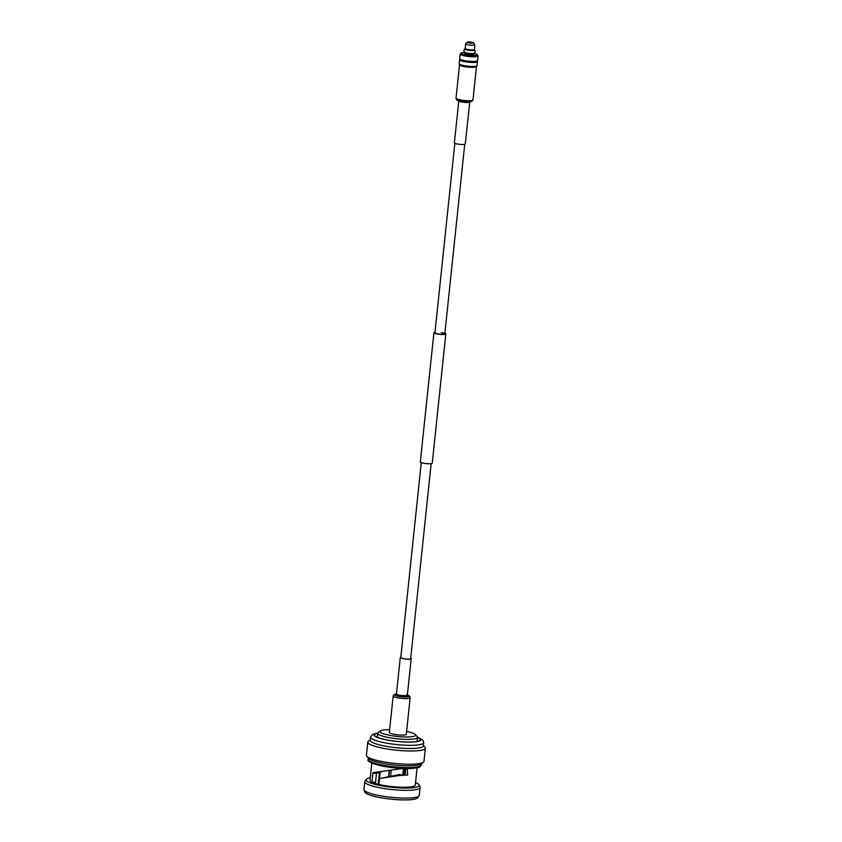 <?xml version="1.0" encoding="UTF-8"?>
<svg xmlns="http://www.w3.org/2000/svg" width="842" height="842" viewBox="0 0 842 842"><rect width="100%" height="100%" fill="white"/><g stroke="black" fill="none" stroke-linecap="round" stroke-linejoin="round"><path stroke-width="1.26" d="M441.229 332.611A4.978 0.874 -174 0 1 444.818 333.842A4.978 0.874 -174 0 1 438.503 334.021A4.978 0.874 -174 0 1 434.925 332.8L454.838 143.277M444.881 333.253A5.989 1.052 -174 0 1 445.828 333.948L432.241 463.174A5.989 1.052 -174 0 1 424.642 463.395A5.989 1.052 -174 0 1 420.326 461.921L433.914 332.695A5.989 1.052 -174 0 1 434.977 332.222M445.828 333.948A5.989 1.052 -174 0 1 438.219 334.169A5.989 1.052 -174 0 1 433.914 332.695M469.699 101.945A5.484 0.958 6 0 1 469.489 102.177A5.484 0.958 6 0 1 463.437 102.25A5.484 0.958 6 0 1 458.795 100.808L454.375 142.814A5.484 0.958 6 0 0 459.016 144.266A5.484 0.958 6 0 0 465.068 144.192A5.484 0.958 6 0 0 465.279 143.961L469.773 101.777M460.037 64.897L460.048 64.887A8.02 1.41 6 0 0 467.078 66.928A8.02 1.41 6 0 0 475.677 66.792A8.02 1.41 6 0 0 475.951 66.55L475.94 66.55M459.7 64.466A8.525 1.495 6 0 0 459.522 64.729A8.525 1.495 6 0 0 466.742 66.971A8.525 1.495 6 0 0 476.162 66.865A8.525 1.495 6 0 0 476.488 66.507A8.525 1.495 6 0 0 476.372 66.223M378.458 784.06L379.721 772.072M380.258 771.977L379.542 778.808M388.562 777.008L389.204 770.904M391.204 770.63L390.572 776.64M402.75 775.608L403.486 768.514M404.928 768.557L404.244 775.114M389.635 729.688A17.935 3.147 6 0 0 380.679 730.719A17.935 3.147 6 0 0 380.331 730.93A17.935 3.147 6 0 0 393.603 735.982A17.935 3.147 6 0 0 414.969 735.95A17.935 3.147 6 0 0 415.432 734.624A17.935 3.147 6 0 0 406.591 731.477M377.753 733.256A23.018 4.042 6 0 0 375.406 733.982A23.018 4.042 6 0 0 374.511 734.929A23.018 4.042 6 0 0 394.003 741.013A23.018 4.042 6 0 0 419.4 740.697A23.018 4.042 6 0 0 420.295 739.75A23.018 4.042 6 0 0 417.474 737.434A19.966 3.505 -174 0 1 416.706 738.245A19.966 3.505 -174 0 1 394.666 738.508A19.966 3.505 -174 0 1 377.753 733.235A19.966 3.505 -174 0 1 378.142 732.645L380.331 730.93M415.548 782.565A26.744 4.694 -174 0 1 419.169 784.986L420.032 787.123A27.828 4.884 -174 0 1 420.095 787.586L419.284 795.343A27.828 4.884 -174 0 1 419.116 795.774L417.832 797.69A26.744 4.694 -174 0 1 416.969 798.384A26.744 4.694 -174 0 1 388.667 798.89A26.744 4.694 -174 0 1 364.87 792.122L364.018 789.985A27.828 4.884 -174 0 1 363.944 789.522L364.754 781.765A27.828 4.884 -174 0 1 364.923 781.323L366.207 779.418A26.744 4.694 -174 0 1 367.08 778.724A26.744 4.694 -174 0 1 370.248 777.808M419.116 795.774A27.828 4.884 -174 0 1 418.211 796.5A27.828 4.884 -174 0 1 388.772 797.027A27.828 4.884 -174 0 1 364.018 789.985M420.095 787.586A27.828 4.884 -174 0 1 419.032 788.733A27.828 4.884 -174 0 1 388.32 789.112A27.828 4.884 -174 0 1 364.754 781.765M419.169 784.986A26.744 4.694 -174 0 1 418.211 786.533A26.744 4.694 -174 0 1 387.478 786.733A26.744 4.694 -174 0 1 366.207 779.418M381.468 771.767L376.5 773.314L372.859 773.261L371.922 782.144A22.776 3.999 -174 0 1 369.996 780.25L371.796 763.052M372.859 773.261L373.185 772.619L376.806 772.682M402.739 768.493L373.185 772.619M380.016 778.397L401.108 775.272L407.644 774.998L407.223 768.588M380.037 778.397L379.489 779.039L380.037 778.397M417.095 767.82L415.295 785.007A22.776 3.999 -174 0 1 414.411 785.954A22.776 3.999 -174 0 1 378.921 784.428L379.489 779.039M423.442 745.412L424.957 747.128A28.933 5.073 -174 0 1 425.368 748.128L423.979 761.357A28.933 5.073 -174 0 1 423.368 762.252L421.011 763.999A26.744 4.694 -174 0 1 420.547 764.283A26.744 4.694 -174 0 1 393.53 764.936A26.744 4.694 -174 0 1 368.764 758.505L366.828 756.305A28.933 5.073 -174 0 1 366.417 755.306L367.807 742.076A28.933 5.073 -174 0 1 368.417 741.181L370.248 739.823M417.4 737.024L422.873 740.171L423.726 742.686L423.4 745.854A26.744 4.694 -174 0 1 422.368 746.959A26.744 4.694 -174 0 1 392.846 747.317A26.744 4.694 -174 0 1 370.206 740.265L370.543 737.097L372.859 734.213L377.911 732.877M423.368 762.252A28.933 5.073 -174 0 1 422.863 762.557A28.933 5.073 -174 0 1 393.624 763.273A28.933 5.073 -174 0 1 366.828 756.305M425.368 748.128A28.933 5.073 -174 0 1 424.252 749.327A28.933 5.073 -174 0 1 392.309 749.717A28.933 5.073 -174 0 1 367.807 742.076M378.953 784.091A4.673 0.821 -174 0 1 373.343 782.702A4.673 0.821 -174 0 1 375.585 782.239A18.777 3.294 -174 0 1 375.564 782.229L371.922 782.144M381.836 778.134L399.834 774.472L401.108 775.272M399.834 774.472L400.781 775.029L405.191 774.24L405.77 768.578M376.5 773.314L375.437 783.618M415.432 734.624L417.222 736.761A19.966 3.505 -174 0 1 417.474 737.413L417.053 741.423M389.425 770.872L388.783 776.977M404.349 768.546L403.623 775.429M410.728 658.16A5.484 0.958 -174 0 1 411.191 658.612A5.484 0.958 -174 0 1 410.98 658.844A5.484 0.958 -174 0 1 404.928 658.918A5.484 0.958 -174 0 1 400.287 657.465A5.484 0.958 -174 0 1 400.497 657.244A5.484 0.958 -174 0 1 400.834 657.118M431.167 463.647L410.685 658.56A4.978 0.874 -174 0 1 410.496 658.77A4.978 0.874 -174 0 1 405.002 658.833A4.978 0.874 -174 0 1 400.792 657.518A4.978 0.874 -174 0 1 400.981 657.318M406.307 734.224A8.525 1.495 -174 0 1 405.981 734.582A8.525 1.495 -174 0 1 396.561 734.698A8.525 1.495 -174 0 1 389.341 732.445L393.172 695.997A8.525 1.495 -174 0 0 400.392 698.25A8.525 1.495 -174 0 0 409.812 698.134A8.525 1.495 -174 0 0 410.138 697.776L406.307 734.224M473.541 50.099L473.572 49.815A3.968 0.695 -174 0 1 473.636 49.973A3.968 0.695 -174 0 1 468.605 50.12A3.968 0.695 -174 0 1 465.752 49.141A3.968 0.695 -174 0 1 465.837 49.015L465.815 49.289M474.141 49.667A4.894 0.863 -174 0 1 474.372 49.794A4.894 0.863 -174 0 1 473.141 50.52A4.894 0.863 -174 0 1 468.352 50.246A4.894 0.863 -174 0 1 465.068 48.815A4.894 0.863 -174 0 1 465.321 48.731M474.372 49.794C475.509 50.994 475.383 52.172 473.993 53.32A4.894 0.863 -174 0 1 468.026 53.267A4.894 0.863 -174 0 1 464.7 52.341C463.574 50.93 463.7 49.752 465.068 48.815M460.1 59.256A8.988 1.579 6 0 0 459.595 59.708L459.174 63.687A8.988 1.579 6 0 0 459.29 63.981A8.988 1.579 6 0 0 465.637 65.897A8.988 1.579 6 0 0 476.877 65.823A8.988 1.579 6 0 0 477.046 65.56L477.467 61.582A8.988 1.579 6 0 0 477.056 61.034M459.595 59.708A8.988 1.579 6 0 0 466.058 61.919A8.988 1.579 6 0 0 477.467 61.582M476.877 65.823L475.783 66.686A7.967 1.4 -174 0 1 465.815 66.75A7.967 1.4 -174 0 1 460.174 65.044L459.29 63.981M475.898 66.592A7.999 1.4 -174 0 1 465.805 66.75A7.999 1.4 -174 0 1 460.079 64.929M464.742 52.362A7.967 1.4 6 0 0 461.458 52.909A7.967 1.4 6 0 0 467.036 55.109A7.967 1.4 6 0 0 477.056 54.551A7.967 1.4 6 0 0 473.951 53.33M477.056 54.551L477.94 55.614A8.988 1.579 -174 0 1 478.056 55.909A8.988 1.579 -174 0 1 466.657 56.246A8.988 1.579 -174 0 1 460.185 54.035A8.988 1.579 -174 0 1 460.363 53.772L461.458 52.909M464.973 52.488A4.62 0.81 6 0 0 464.889 52.53A4.62 0.81 6 0 0 464.71 52.72L464.637 53.499A4.62 0.81 6 0 0 468.541 54.719A4.62 0.81 6 0 0 473.646 54.656A4.62 0.81 6 0 0 473.825 54.467L473.899 53.688A4.62 0.81 6 0 0 473.699 53.414M464.71 52.72A4.62 0.81 6 0 0 468.626 53.941A4.62 0.81 6 0 0 473.73 53.877A4.62 0.81 6 0 0 473.899 53.688M465.458 52.688L465.447 52.793A3.884 0.684 6 0 0 468.731 53.825A3.884 0.684 6 0 0 473.025 53.772A3.884 0.684 6 0 0 473.172 53.604L473.183 53.499M465.826 43.626A4.62 0.81 6 0 0 465.71 43.71A4.62 0.81 6 0 0 465.647 43.826L465.163 48.489A4.62 0.81 6 0 0 469.068 49.71A4.62 0.81 6 0 0 474.172 49.646A4.62 0.81 6 0 0 474.351 49.457L474.835 44.784A4.62 0.81 6 0 0 474.804 44.658L473.488 42.795A3.105 0.547 6 0 0 470.657 42.026A3.105 0.547 6 0 0 467.457 42.1A3.105 0.547 6 0 0 467.384 42.153A3.105 0.547 6 0 0 469.741 43.016A3.105 0.547 6 0 0 473.393 43.005A3.105 0.547 6 0 0 473.488 42.795M465.647 43.826A4.62 0.81 6 0 0 469.562 45.036A4.62 0.81 6 0 0 474.656 44.984A4.62 0.81 6 0 0 474.835 44.784M467.942 42.174L473.015 42.826L467.942 42.174M476.477 61.213L476.456 61.477A7.967 1.4 -174 0 1 466.342 61.771A7.967 1.4 -174 0 1 460.595 59.814L460.627 59.54M460.185 54.035L459.69 58.708A8.988 1.579 6 0 0 466.163 60.919A8.988 1.579 6 0 0 477.572 60.592L478.056 55.909M458.174 100.503A7.462 1.305 6 0 0 470.373 101.787L469.005 101.987A5.841 1.021 6 0 1 459.458 100.977L458.174 100.503C456.88 100.303 456.164 99.493 456.017 98.093A8.525 1.495 6 0 0 463.237 100.345A8.525 1.495 6 0 0 472.646 100.23A8.525 1.495 6 0 0 472.983 99.872L471.888 101.356L470.373 101.787A7.462 1.305 6 0 0 471.478 101.493M421.389 764.957A26.744 4.694 -174 0 1 420.358 766.062A26.744 4.694 -174 0 1 390.846 766.42A26.744 4.694 -174 0 1 368.196 759.368C366.523 761.147 371.775 763.483 383.963 766.388L404.381 768.546C409.317 769.093 420.653 767.546 419.716 766.957L421.526 763.61M423.726 742.686A26.744 4.694 -174 0 1 422.705 743.802A26.744 4.694 -174 0 1 393.182 744.16A26.744 4.694 -174 0 1 370.543 737.097M417.474 737.245A23.523 4.126 -174 0 1 419.895 740.771A23.523 4.126 -174 0 1 390.941 740.665A23.523 4.126 -174 0 1 374.911 733.908A23.523 4.126 -174 0 1 377.795 733.077M418.685 767.104A25.134 4.41 -174 0 1 391.962 767.567A25.134 4.41 -174 0 1 369.712 761.179M407.36 695.134L407.981 695.366A7.462 1.305 -174 0 1 408.938 696.555A7.462 1.305 -174 0 1 399.761 696.523A7.462 1.305 -174 0 1 394.677 694.376A7.462 1.305 -174 0 1 395.782 694.082L394.256 694.513L393.172 695.997M407.317 695.166A5.841 1.021 -174 0 1 407.444 695.818A5.841 1.021 -174 0 1 400.255 695.787A5.841 1.021 -174 0 1 396.277 694.113A5.841 1.021 -174 0 1 396.403 694.05L396.456 693.913A5.484 0.958 -174 0 0 401.097 695.366A5.484 0.958 -174 0 0 407.149 695.292A5.484 0.958 -174 0 0 407.36 695.06L406.686 694.882M400.792 657.518L421.274 462.616M444.818 333.842L464.731 144.308M472.983 99.872L476.488 66.507M456.017 98.093L459.522 64.729M378.205 784.039L379.458 772.114M377.753 733.235L377.332 737.245M368.343 758.021L368.196 759.368M407.981 695.366C409.275 695.566 409.991 696.376 410.138 697.776M396.435 693.987L395.782 694.082M411.191 658.612L407.36 695.06M400.287 657.465L396.456 693.913M467.384 42.153L465.71 43.71"/></g></svg>

